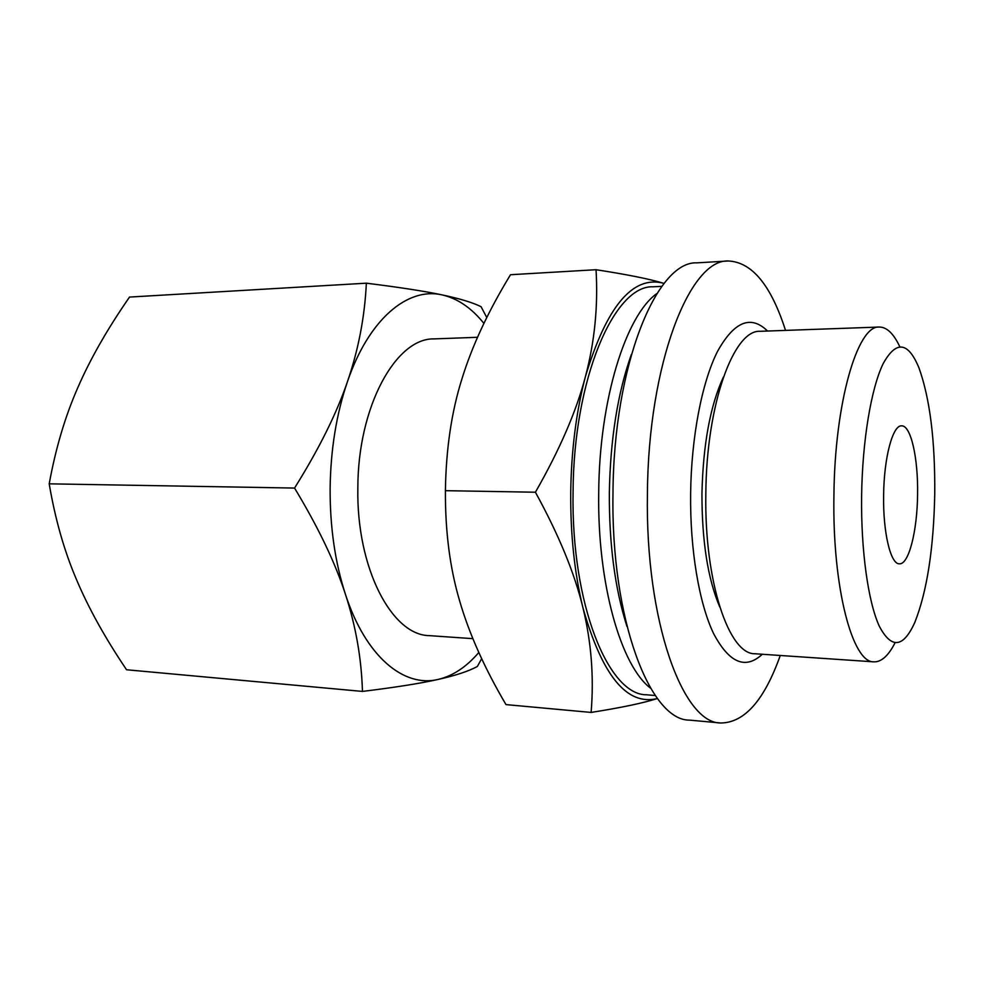 <?xml version="1.0" encoding="UTF-8"?>
<svg xmlns="http://www.w3.org/2000/svg" width="984" height="984" viewBox="0 0 984 984"><rect width="100%" height="100%" fill="white"/><g stroke="black" fill="none" stroke-linecap="round" stroke-linejoin="round"><path stroke-width="1.48" d="M650.596 688.21C620.99 665.971 597.263 584.029 598.715 492.713C599.281 399.442 626.009 315.101 656.968 293.49M655.295 695.528L646.463 694.778C608.518 695.184 571.089 604.299 573.069 492.283C573.512 378.2 614.459 284.966 653.044 286.799L661.888 286.332M626.956 626.377C614.988 589.022 609.108 544.496 609.342 492.787C610.338 439.061 617.669 392.973 631.347 354.535M780.275 655.479C764.334 700.202 744.531 722.711 720.866 722.994L689.513 720.128C650.153 720.719 610.781 619.489 612.983 493.291C613.586 364.744 656.857 260.735 696.893 262.851L728.32 260.994C751.961 262.052 771.025 285.175 785.515 330.39M720.866 722.994C683.068 723.793 645.209 621.581 647.423 493.894C648.124 363.809 689.882 258.718 728.32 260.994M762.317 654.249C745.392 669.895 729.132 662.958 713.535 633.45C699.144 603.413 689.981 549.847 690.62 493.685C691.309 436.748 702.035 381.989 717.496 351.448C734.187 321.448 750.866 314.646 767.545 331.042M894.973 642.909C888.429 655.75 881.406 662.06 873.915 661.851L754.949 653.757C729.046 654.668 704.261 582.024 705.836 493.796C706.34 404.006 733.83 329.382 760.152 331.3L879.327 327.045C886.818 327.069 893.62 333.613 899.757 346.663M719.71 606.882C707.816 578.899 701.899 541.089 701.949 493.451C703.105 444.337 710.251 405.519 723.424 377.007M873.915 661.851C852.599 663.253 832.316 587.94 833.915 495.948C834.653 402.333 857.691 324.781 879.327 327.045M861.615 496.12C862.328 440.586 871.246 387.979 883.214 363.551C896.19 340.218 908.109 341.657 918.945 367.832C929.905 398.348 935.169 440.328 934.751 493.771C933.681 548.519 927.051 591.384 914.837 622.355C903.312 647.866 891.492 649.194 879.376 626.353C868.257 602.417 860.914 550.991 861.615 496.12M477.523 337.291L434.055 338.902C396.122 337.819 357.832 406.244 357.844 488.002C356.343 568.309 391.976 635.381 429.27 635.627L472.873 638.665M591.113 712.428C621.494 707.619 643.61 702.97 657.447 698.505C627.029 706.094 602.183 675.799 582.909 607.632C574.484 573.045 570.425 534.607 570.72 492.32C571.347 450.008 576.255 411.373 585.468 376.417C576.464 410.968 559.785 449.565 535.419 492.221C558.863 535.001 574.693 573.463 582.909 607.632C591.335 641.986 594.065 676.918 591.113 712.428L505.985 704.606C484.509 668.111 469.048 633.462 459.577 600.683C449.922 568.1 445.198 531.434 445.408 490.672C446.023 449.233 451.496 412.075 461.84 379.197C471.988 346.11 488.212 311.288 510.512 274.721L596.033 269.714C598.198 306.122 594.668 341.682 585.468 376.417C606.661 306.442 632.626 275.36 663.339 283.195L664.126 283.441L663.339 283.195C649.538 279.013 627.115 274.511 596.033 269.714M478.827 652.466C466.527 666.906 452.984 675.897 438.212 679.415C404.055 687.816 365.765 656.955 345.409 594.238C335.04 562.331 329.947 526.981 330.12 488.199C330.673 449.405 336.43 413.932 347.413 381.767C336.589 413.575 318.976 449.012 294.56 488.064C318.262 527.301 335.212 562.7 345.409 594.238C355.79 625.959 361.472 658.345 362.456 691.42L126.555 669.76C105.005 637.829 88.252 607.595 76.272 579.072C64.181 550.696 55.153 518.949 49.2 483.833C55.682 448.335 65.19 416.33 77.724 387.844C90.147 359.185 107.416 328.939 129.519 297.07L366.356 283.183C364.732 316.946 358.41 349.812 347.413 381.767C368.975 318.57 407.991 286.934 442.074 294.892C457.548 298.41 471.484 307.918 483.919 323.416M917.58 494.325C917.285 530.831 908.822 564.73 899.401 563.82C890.668 564.447 882.956 532.578 883.62 495.419C883.927 457.622 892.771 424.891 901.627 425.838C910.926 425.26 918.244 458.359 917.58 494.325M486.785 317.561L481.065 306.688C472.541 302.494 459.54 298.57 442.074 294.892C424.94 291.252 399.688 287.34 366.356 283.183M362.456 691.42C395.777 687.312 421.029 683.302 438.212 679.415C455.703 675.504 468.753 671.186 477.351 666.476L481.668 658.665M294.56 488.064L49.2 483.833M535.419 492.221L445.408 490.672"/></g></svg>
